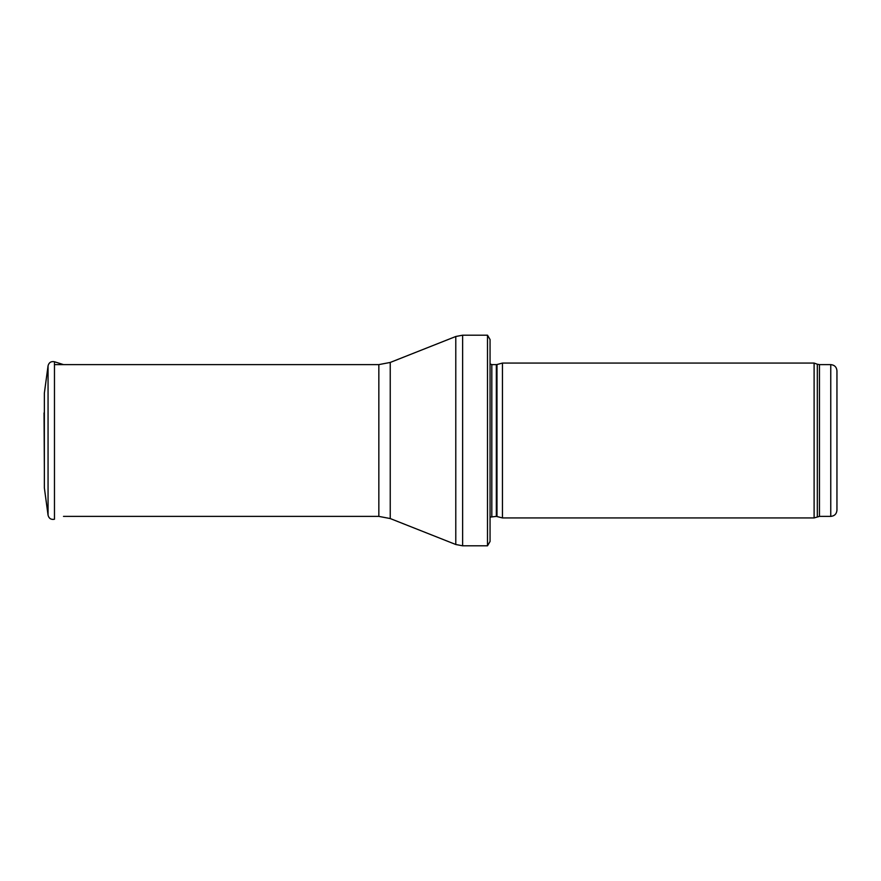 <?xml version="1.0" encoding="UTF-8"?>
<svg xmlns="http://www.w3.org/2000/svg" width="881" height="881" viewBox="0 0 881 881"><rect width="100%" height="100%" fill="white"/><g stroke="black" fill="none" stroke-linecap="round" stroke-linejoin="round"><path stroke-width="1.32" d="M836.95 510.187L836.95 370.813L836.95 510.187C836.587 513.953 834.516 516.013 830.761 516.387L819.462 516.387L814.11 517.929L502.445 517.929L502.445 363.071L814.11 363.071L814.11 517.929M496.983 516.464L496.983 364.536L496.344 364.613L496.344 516.387L502.445 517.929M496.344 516.387L490.056 517.114M487.501 335.187L490.056 339.526L490.056 524.129M490.056 339.526L490.056 541.474L487.501 545.813M378.841 516.387L378.841 364.613L390.239 362.443L455.785 336.498L462.624 335.198L487.501 335.198L487.501 545.802L462.624 545.802L455.785 544.502L390.239 518.557L378.841 516.387L63.487 516.387M48.059 365.802L44.358 393.146L44.358 487.854L48.059 515.198L48.059 365.802C48.94 362.487 51.076 361.133 54.468 361.75L54.468 519.25C51.087 519.867 48.94 518.513 48.059 515.198M44.05 412.903L44.358 469.331M836.95 370.813C836.587 367.047 834.516 364.987 830.761 364.613L830.761 516.387M830.761 364.613L819.462 364.613L819.462 516.387M819.462 364.613L817.337 364.238L817.337 516.762M496.344 364.613L491.818 364.613L491.818 516.387M462.624 335.198L462.624 545.802M455.785 336.498L455.785 544.502M390.239 362.443L390.239 518.557M817.337 364.238L814.11 363.071M496.983 364.536L502.445 363.071M491.818 364.613L490.056 363.886M378.841 364.613L55.514 364.613M63.487 364.613L54.468 361.75"/></g></svg>
